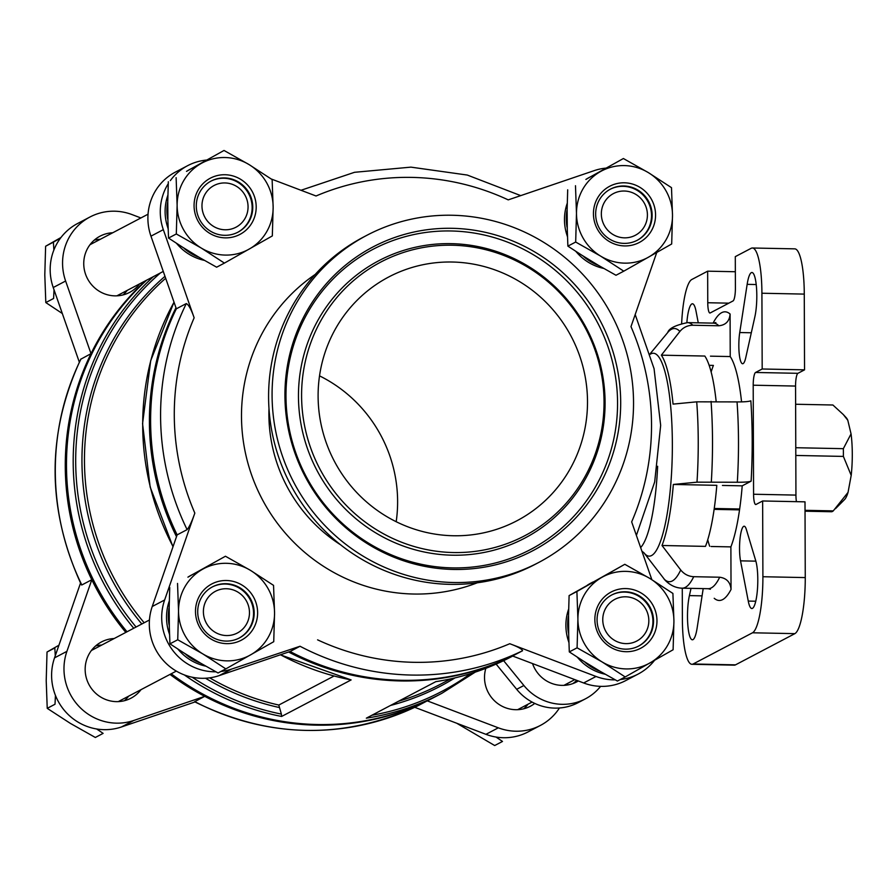 <?xml version="1.0" encoding="UTF-8"?>
<svg xmlns="http://www.w3.org/2000/svg" width="896" height="896" viewBox="0 0 896 896"><rect width="100%" height="100%" fill="white"/><g stroke="black" fill="none" stroke-linecap="round" stroke-linejoin="round"><path stroke-width="1.34" d="M319.525 375.861A137.715 133.862 -117.7 0 1 396.189 521.718M452.166 215.253A184.778 179.603 -117.7 0 1 627.939 357.683A184.778 179.603 -117.7 0 1 538.776 562.442A184.778 179.603 -117.7 0 1 293.832 482.44A184.778 179.603 -117.7 0 1 366.834 235.323A184.778 179.603 -117.7 0 1 452.166 215.253M452.211 228.312A171.629 166.824 -117.7 0 1 598.483 487.11A171.629 166.824 -117.7 0 1 307.72 481.23A171.629 166.824 -117.7 0 1 452.211 228.312M452.267 245.224A154.616 150.282 -117.7 0 1 584.046 478.363A154.616 150.282 -117.7 0 1 322.112 473.066A154.616 150.282 -117.7 0 1 452.267 245.224M452.334 262.024A137.715 133.862 -117.7 0 1 583.33 368.178A137.715 133.862 -117.7 0 1 516.88 520.789A137.715 133.862 -117.7 0 1 334.32 461.16A137.715 133.862 -117.7 0 1 388.73 276.976A137.715 133.862 -117.7 0 1 452.334 262.024M625.195 676.95L617.411 681.05L592.446 666.96L569.307 651.907L568.288 624.232L569.106 595.594L624.803 564.301L576.901 591.494L577.909 619.181L577.091 647.819L602.056 661.909L625.195 676.95L673.109 649.757L673.926 621.118L672.907 593.432L649.768 578.39L624.803 564.301M192.786 574.403L225.445 556.237L192.786 574.403M177.531 583.43L178.539 611.106L177.733 639.755L202.698 653.834L225.837 668.886L218.042 672.974L193.077 658.896L169.938 643.843L168.93 616.168L169.747 587.518M191.363 168.627L224.022 150.461L191.363 168.627M176.12 177.654L177.128 205.33L176.31 233.968L201.275 248.058L224.414 263.099L216.63 267.198L191.666 253.109L168.526 238.067L167.518 210.381L168.325 181.742M590.733 176.691L623.392 158.525L590.733 176.691M575.478 185.718L576.486 213.394L575.68 242.043L600.645 256.122L623.784 271.174L615.989 275.262L591.024 261.184L567.885 246.131L566.877 218.456L567.694 189.806M456.714 723.24L494.693 745.539L502.488 741.451L496.026 737.05M58.912 645.243L47.029 652.019L46.211 680.658L47.23 708.344L70.37 723.386L95.334 737.475L103.118 733.376L96.667 728.986M47.23 708.344L55.014 704.245L55.44 695.419M55.272 655.715L54.824 647.931L47.029 652.019M60.995 237.485L45.618 246.243L44.8 274.882L45.808 302.568L53.603 298.469L54.018 289.766M53.872 250.051L53.402 242.144L60.491 238.146M735.347 271.734L707.65 271.174L707.762 302.736A11.547 2.397 91.2 0 0 709.934 313.018A11.547 2.397 91.2 0 0 710.203 312.95L733.04 300.944A11.547 2.397 91.2 0 0 735.403 288.198L735.291 256.637L751.162 248.304A50.814 10.528 91.2 0 1 752.36 248.002A50.814 10.528 91.2 0 1 761.914 293.238L762.182 368.995L804.541 369.846L804.272 294.101A50.814 10.528 91.2 0 0 794.718 248.853L752.36 248.002M691.925 664.294A50.814 10.528 91.2 0 0 693.134 663.992L752.506 632.789A50.814 10.528 91.2 0 0 762.899 576.733L762.642 500.976L805 501.838L805.258 577.584A50.814 10.528 91.2 0 1 794.864 633.64L735.493 664.854A50.814 10.528 91.2 0 1 734.283 665.157L691.925 664.294A50.814 10.528 91.2 0 1 682.382 619.058L682.27 588.179M125.821 632.408A255.517 248.349 -117.7 0 1 91.795 579.734A255.517 248.349 -117.7 0 1 91.011 353.651L80.752 359.229C46.346 433.776 46.57 508.984 81.402 584.853L81.816 584.976A255.517 248.349 -117.7 0 1 81.032 358.904M434.672 697.077A255.517 248.349 -117.7 0 1 427.235 700.851A255.517 248.349 -117.7 0 1 204.736 696.349L133.829 720.462A53.413 51.912 62.3 0 1 79.408 706.854A53.413 51.912 62.3 0 1 66.909 651.358L91.795 579.734L81.816 584.976M169.994 674.419A255.517 248.349 -117.7 0 0 204.736 696.349L194.578 701.747C268.867 738.494 343.09 739.939 417.245 706.104L417.267 706.093A255.517 248.349 -117.7 0 1 194.757 701.59M559.462 707.974A53.413 51.912 62.3 0 1 540.434 725.413A53.413 51.912 62.3 0 1 498.322 727.821L427.235 700.851L417.267 706.093M187.107 529.637L177.128 534.878L152.242 606.502L164.629 599.995L194.824 513.083C192.058 521.181 189.482 526.702 187.107 529.637A255.517 248.349 -117.7 0 1 186.312 303.565C188.698 304.786 191.307 309.534 194.141 317.811L163.33 229.656A53.413 51.912 62.3 0 1 168.224 183.736M522.547 650.754L512.568 655.995L583.654 682.976L596.03 676.469L509.768 643.72C517.899 646.755 522.155 649.107 522.547 650.754A255.517 248.349 -117.7 0 1 300.037 646.251L231.549 669.099A53.413 51.912 62.3 0 1 220.886 671.485M186.312 303.565L176.344 308.806A255.517 248.349 -117.7 0 0 177.128 534.878M300.037 646.251L290.069 651.504A255.517 248.349 -117.7 0 0 512.568 655.995M641.906 551.186L643.955 552.776L665.056 580.16C670.13 585.357 675.842 588.034 682.181 588.179L708.165 588.706A132.81 27.518 -88.8 0 0 719.701 577.226L693.717 576.699C688.442 576.419 684.118 574.168 680.714 569.968L662.01 545.496L705.477 546.381A103.936 21.538 91.2 0 0 716.8 485.33L673.333 484.456A103.936 21.538 91.2 0 1 662.01 545.496M737.318 482.25L696.998 482.171A126.627 26.242 -88.8 0 0 696.718 401.834L737.038 401.912C744.184 401.957 748.787 401.587 750.848 400.814A144.357 29.915 -88.8 0 1 751.128 481.152C749.067 481.936 744.464 482.294 737.318 482.25A132.81 27.518 -88.8 0 0 737.038 401.912M710.461 356.16L730.229 356.563L730.083 314.003C729.523 321.149 725.771 325.08 718.827 325.774L692.843 325.248C687.579 325.326 683.256 327.398 679.885 331.453A126.627 26.242 -88.8 0 0 667.733 332.506C668.954 328.395 675.562 325.102 687.546 322.616A132.81 27.518 -88.8 0 1 692.843 325.248M696.718 401.834L673.053 404.107A103.936 21.538 91.2 0 0 661.349 355.174L704.816 356.048A103.936 21.538 91.2 0 1 716.162 401.486M719.701 577.226C726.667 578.211 730.442 582.288 731.035 589.456L730.89 546.885L711.122 546.493M711.133 371.997A103.936 21.538 91.2 0 1 713.395 365.411L709.128 365.322M730.229 356.563A103.936 21.538 91.2 0 1 741.563 401.89M751.128 481.152L742.213 485.845L722.445 485.442M742.213 485.845A103.936 21.538 91.2 0 1 730.89 546.885M709.666 546.235A103.936 21.538 91.2 0 1 707.739 539.784M847.795 420.258L843.304 414.546L846.238 417.726A41.866 8.68 91.2 0 1 847.795 420.258L851.054 433.888A41.866 8.68 91.2 0 1 851.2 475.373L848.042 492.386A41.866 8.68 91.2 0 1 844.581 499.542L835.475 508.693M681.654 323.277A50.814 10.528 91.2 0 1 691.79 279.507L707.65 271.174M686.862 322.605A25.984 5.387 91.2 0 1 692.429 303.778A25.984 5.387 91.2 0 1 696.035 311.214L698.264 322.829M747.152 284.346A25.984 5.387 91.2 0 1 751.923 272.507A25.984 5.387 91.2 0 1 756.56 288.49A25.984 5.387 91.2 0 1 754.891 316.691L745.752 357.683A20.205 4.189 91.2 0 1 742.627 363.742A20.205 4.189 91.2 0 1 739.166 353.147A20.205 4.189 91.2 0 1 739.738 332.539L747.152 284.346L756.213 284.536M755.742 560.739A25.984 5.387 91.2 0 1 757.4 589.96A25.984 5.387 91.2 0 1 751.867 608.518A25.984 5.387 91.2 0 1 748.261 601.082L740.533 560.851A20.205 4.189 91.2 0 1 740.018 538.742A20.205 4.189 91.2 0 1 744.15 526.221A20.205 4.189 91.2 0 1 746.357 529.48L755.742 560.739M703.192 588.605L697.144 627.95A25.984 5.387 91.2 0 1 692.373 639.789A25.984 5.387 91.2 0 1 687.736 623.806A25.984 5.387 91.2 0 1 689.405 595.605L691.018 588.358M762.642 500.976L756.034 504.448A11.547 2.397 91.2 0 1 755.754 504.526A11.547 2.397 91.2 0 1 753.581 494.245L753.2 385.202A11.547 2.397 91.2 0 1 755.563 372.467L762.182 368.995M796.432 501.659A11.547 2.397 91.2 0 1 795.939 495.096L795.558 386.064A11.547 2.397 91.2 0 1 797.922 373.318L804.541 369.846M661.349 355.174L679.885 331.453M673.333 484.456L696.998 482.171M512.725 656.051L511.493 656.701A255.517 248.349 -117.7 0 1 435.848 681.632L366.341 718.166A255.517 248.349 -117.7 0 0 441.986 693.235L435.277 696.763A255.517 248.349 -117.7 0 1 171.192 673.792M127.019 631.77A255.517 248.349 -117.7 0 1 146.675 280.157M512.624 656.018A255.517 248.349 -117.7 0 1 288.602 651.997M176.501 536.682A255.517 248.349 -117.7 0 1 175.974 307.754M280.314 654.819L351.12 679.93L281.624 716.453L281.389 714.09A253.826 246.702 -117.7 0 1 192.125 677.197M334.018 676.043L278.802 705.051L281.389 714.09M651.851 579.656L631.669 521.898A243.97 237.126 -117.7 0 0 630.986 326.637L656.746 252.493M605.842 168.134A53.413 51.912 62.3 0 0 594.261 170.61L508.222 199.875A243.97 237.126 -117.7 0 0 316.042 195.989L271.275 178.998M206.472 160.07A53.413 51.912 62.3 0 0 187.667 165.659A53.413 51.912 62.3 0 0 170.352 180.589M164.629 599.995A53.413 51.912 62.3 0 0 215.835 671.798M596.03 676.469A53.413 51.912 62.3 0 0 615.205 679.862M620.256 679.549A53.413 51.912 62.3 0 0 638.142 674.061A53.413 51.912 62.3 0 0 654.55 660.33M140.896 217.963L132.07 214.603A53.413 51.912 62.3 0 0 89.947 217.011A53.413 51.912 62.3 0 0 65.621 281.019L91.011 353.651A255.517 248.349 -117.7 0 1 145.477 280.784M414.725 707.302L485.934 734.328A53.413 51.912 62.3 0 0 528.058 731.92L540.434 725.413M80.528 583.05L54.533 657.866A53.413 51.912 62.3 0 0 67.032 713.362A53.413 51.912 62.3 0 0 121.453 726.97L194.992 701.96M89.947 217.011L77.571 223.518A53.413 51.912 62.3 0 0 53.234 287.526L79.33 362.163M496.126 664.093L516.678 689.304A50.814 49.392 62.3 0 0 578.29 702.587L585.491 698.802A50.814 49.392 62.3 0 0 600.611 686.358M503.619 660.654L523.891 685.507A50.814 49.392 62.3 0 0 585.491 698.802M532.549 663.578A31.763 30.867 62.3 0 0 561.96 685.384A31.763 30.867 62.3 0 0 576.632 681.934A31.763 30.867 62.3 0 0 578.346 680.96M572.891 683.581A31.763 30.867 62.3 0 0 576.722 680.344M843.304 414.546L832.899 405.003L795.626 404.253M851.2 475.373L843.382 456.411A53.413 11.066 -88.8 0 0 843.349 448.672L795.782 447.72M843.349 448.672L851.054 433.888M843.382 456.411L795.805 455.448M805.034 511.202L831.656 511.739A53.413 11.066 -88.8 0 0 833.269 510.888L805.022 510.317M739.67 508.995L714.258 508.48M833.269 510.888L848.042 492.386M739.547 509.88L714.134 509.365M152.242 606.502A53.413 51.912 62.3 0 0 164.741 662.01A53.413 51.912 62.3 0 0 219.162 675.606L290.069 651.504M187.667 165.659L175.28 172.166A53.413 51.912 62.3 0 0 150.954 236.163L176.344 308.806M583.654 682.976A53.413 51.912 62.3 0 0 625.766 680.568L638.142 674.061M567.538 684.981A53.413 51.912 62.3 0 0 567.672 683.379M485.834 668.326A31.763 30.867 62.3 0 0 515.693 709.699A31.763 30.867 62.3 0 0 530.354 706.25A31.763 30.867 62.3 0 0 534.766 703.416M114.173 638.534A31.763 30.867 62.3 0 0 101.438 641.962A31.763 30.867 62.3 0 0 86.117 677.152A31.763 30.867 62.3 0 0 116.323 701.635A31.763 30.867 62.3 0 0 130.995 698.186A31.763 30.867 62.3 0 0 141.03 689.64M112.75 232.758A31.763 30.867 62.3 0 0 100.027 236.186A31.763 30.867 62.3 0 0 84.706 271.376A31.763 30.867 62.3 0 0 114.912 295.859A31.763 30.867 62.3 0 0 129.573 292.41A31.763 30.867 62.3 0 0 139.619 283.864M538.776 562.442L535.293 564.278A184.778 179.603 -117.7 0 1 290.349 484.277A184.778 179.603 -117.7 0 1 363.35 237.149L366.834 235.323M523.779 708.77A31.763 30.867 62.3 0 0 528.013 704.222M122.998 294.93A31.763 30.867 62.3 0 0 127.243 290.371M100.374 239.266A31.763 30.867 62.3 0 0 94.214 240.162M124.421 700.706A31.763 30.867 62.3 0 0 128.654 696.147M101.786 645.042A31.763 30.867 62.3 0 0 95.637 645.949M45.618 246.243L53.402 242.144M45.808 302.568L62.317 313.51M575.68 242.043L567.885 246.131M623.784 271.174L671.686 243.981L672.504 215.342L671.496 187.656L648.357 172.614L623.392 158.525M176.31 233.968L168.526 238.067M224.414 263.099L272.328 235.917L273.146 207.267L272.126 179.592L248.987 164.539L224.022 150.461M177.733 639.755L169.938 643.843M225.837 668.886L273.739 641.693L274.557 613.054L273.549 585.368L250.41 570.326L225.445 556.237M577.091 647.819L569.307 651.907M576.901 591.494L569.106 595.594M624.456 237.843A23.565 22.904 62.3 0 0 644.291 203.123A23.565 22.904 62.3 0 0 604.386 202.317A23.565 22.904 62.3 0 0 624.456 237.843M637.022 240.408A28.874 28.067 62.3 0 0 648.11 201.958A28.874 28.067 62.3 0 0 610.154 189.291M623.997 243.376A28.874 28.067 62.3 0 0 637.336 240.24A28.874 28.067 62.3 0 0 648.738 201.622A28.874 28.067 62.3 0 0 610.467 189.123A28.874 28.067 62.3 0 0 596.534 221.122A28.874 28.067 62.3 0 0 623.997 243.376M624.613 245.93A31.763 30.867 62.3 0 0 651.347 199.125A31.763 30.867 62.3 0 0 597.542 198.038A31.763 30.867 62.3 0 0 624.613 245.93M600.645 256.122A49.078 47.701 62.3 0 0 648.648 257.096A49.078 47.701 62.3 0 0 672.504 215.342A49.078 47.701 62.3 0 0 648.357 172.614A49.078 47.701 62.3 0 0 600.342 171.64A49.078 47.701 62.3 0 0 576.486 213.394A49.078 47.701 62.3 0 0 600.645 256.122M225.098 229.779A23.565 22.904 62.3 0 0 244.933 195.059A23.565 22.904 62.3 0 0 205.016 194.253A23.565 22.904 62.3 0 0 225.098 229.779M237.653 232.333A28.874 28.067 62.3 0 0 248.752 193.894A28.874 28.067 62.3 0 0 210.784 181.227M224.638 235.312A28.874 28.067 62.3 0 0 237.966 232.176A28.874 28.067 62.3 0 0 249.379 193.558A28.874 28.067 62.3 0 0 211.098 181.059A28.874 28.067 62.3 0 0 197.165 213.058A28.874 28.067 62.3 0 0 224.638 235.312M225.243 237.866A31.763 30.867 62.3 0 0 251.978 191.061A31.763 30.867 62.3 0 0 198.173 189.974A31.763 30.867 62.3 0 0 225.243 237.866M201.275 248.058A49.078 47.701 62.3 0 0 249.29 249.032A49.078 47.701 62.3 0 0 273.146 207.267A49.078 47.701 62.3 0 0 248.987 164.539A49.078 47.701 62.3 0 0 200.984 163.576A49.078 47.701 62.3 0 0 177.128 205.33A49.078 47.701 62.3 0 0 201.275 248.058M226.509 635.555A23.565 22.904 62.3 0 0 246.344 600.835A23.565 22.904 62.3 0 0 206.438 600.029A23.565 22.904 62.3 0 0 226.509 635.555M239.064 638.109A28.874 28.067 62.3 0 0 250.163 599.67A28.874 28.067 62.3 0 0 212.206 587.003M226.05 641.088A28.874 28.067 62.3 0 0 239.378 637.952A28.874 28.067 62.3 0 0 250.79 599.334A28.874 28.067 62.3 0 0 212.52 586.835A28.874 28.067 62.3 0 0 198.587 618.834A28.874 28.067 62.3 0 0 226.05 641.088M226.666 643.642A31.763 30.867 62.3 0 0 253.4 596.837A31.763 30.867 62.3 0 0 199.595 595.75A31.763 30.867 62.3 0 0 226.666 643.642M202.698 653.834A49.078 47.701 62.3 0 0 250.701 654.808A49.078 47.701 62.3 0 0 274.557 613.054A49.078 47.701 62.3 0 0 250.41 570.326A49.078 47.701 62.3 0 0 202.395 569.352A49.078 47.701 62.3 0 0 178.539 611.106A49.078 47.701 62.3 0 0 202.698 653.834M625.878 643.619A23.565 22.904 62.3 0 0 645.714 608.91A23.565 22.904 62.3 0 0 605.797 608.104A23.565 22.904 62.3 0 0 625.878 643.619M638.434 646.184A28.874 28.067 62.3 0 0 649.533 607.734A28.874 28.067 62.3 0 0 611.565 595.067M625.419 649.152A28.874 28.067 62.3 0 0 638.747 646.016A28.874 28.067 62.3 0 0 650.149 607.41A28.874 28.067 62.3 0 0 611.878 594.91A28.874 28.067 62.3 0 0 597.946 626.898A28.874 28.067 62.3 0 0 625.419 649.152M626.024 651.706A31.763 30.867 62.3 0 0 652.758 604.912A31.763 30.867 62.3 0 0 598.954 603.826A31.763 30.867 62.3 0 0 626.024 651.706M602.056 661.909A49.078 47.701 62.3 0 0 650.07 662.872A49.078 47.701 62.3 0 0 673.926 621.118A49.078 47.701 62.3 0 0 649.768 578.39A49.078 47.701 62.3 0 0 601.765 577.416A49.078 47.701 62.3 0 0 577.909 619.181A49.078 47.701 62.3 0 0 602.056 661.909M762.899 576.733L805.258 577.584M194.824 513.083A243.97 237.126 -117.7 0 1 194.141 317.811M509.768 643.72A243.97 237.126 -117.7 0 1 317.587 639.845M682.181 588.179A132.81 27.518 -88.8 0 0 693.717 576.699M711.334 481.723A132.81 27.518 -88.8 0 0 711.054 401.386M718.827 325.774A132.81 27.518 -88.8 0 0 713.53 323.131L687.546 322.616M663.891 578.805A126.627 26.242 -88.8 0 0 680.714 569.968M730.083 314.003A144.357 29.915 -88.8 0 0 713.25 322.84M714.213 598.293A144.357 29.915 -88.8 0 0 731.035 589.456M640.629 547.557A95.278 19.746 -88.8 0 0 657.63 466.256M643.955 552.776L643.944 552.765A101.461 21.022 -88.8 0 0 666.098 519.893A101.461 21.022 -88.8 0 0 671.138 412.003A101.461 21.022 -88.8 0 0 650.306 354.222M761.914 293.238L804.272 294.101M693.134 663.992L735.493 664.854M752.506 632.789L794.864 633.64M450.666 678.888L440.754 684.096A246.859 239.938 -117.7 0 1 398.485 701.266M351.12 679.93A255.517 248.349 -117.7 0 1 280.459 654.763M173.062 546.605A255.517 248.349 -117.7 0 1 174.037 302.21M281.624 716.453A255.517 248.349 -117.7 0 1 184.33 674.923M133.739 628.242A255.517 248.349 -117.7 0 1 153.395 276.629M470.624 673.613A253.826 246.702 -117.7 0 1 371.941 715.232M454.933 677.914A248.55 241.573 -117.7 0 1 390.555 705.443M136.08 627.021A253.826 246.702 -117.7 0 1 160.44 272.922M279.059 707.459A248.55 241.573 -117.7 0 1 205.498 678.238M141.826 623.997A248.55 241.573 -117.7 0 1 164.987 276.326M278.802 705.051A246.859 239.938 -117.7 0 1 209.698 677.846M144.166 622.765A246.859 239.938 -117.7 0 1 165.67 278.275M477.288 582.792A175.246 170.341 -117.7 0 1 262.125 499.106A175.246 170.341 -117.7 0 1 315.213 274.434M523.891 685.507L516.678 689.304M219.162 675.606L231.549 669.099M150.954 236.163L163.33 229.656M498.322 727.821L485.934 734.328M133.829 720.462L121.453 726.97M66.909 651.358L54.533 657.866M65.621 281.019L53.234 287.526M340.637 544.835A152.152 147.885 -117.7 0 1 268.979 408.509M707.762 302.736L728.829 303.162M753.581 494.245L795.939 495.096M753.2 385.202L795.558 386.064M755.563 372.467L797.922 373.318M689.405 595.605L702.072 595.862M740.533 560.851L755.854 561.154M748.261 601.082L755.765 601.227M739.738 332.539L751.307 332.774M591.058 583.016A49.078 47.701 62.3 0 0 587.283 585.234L592.805 582.098A49.078 47.701 62.3 0 0 590.307 583.52M568.501 609.515A49.078 47.701 62.3 0 0 568.747 641.95M577.629 657.552A49.078 47.701 62.3 0 0 604.722 674.117M568.344 616.392A49.078 47.701 62.3 0 0 568.411 632.834M585.245 662.491A49.078 47.701 62.3 0 0 598.998 670.846M191.699 574.952A49.078 47.701 62.3 0 0 187.925 577.17L193.435 574.034A49.078 47.701 62.3 0 0 190.949 575.445M169.142 601.44A49.078 47.701 62.3 0 0 169.378 633.886M178.259 649.488A49.078 47.701 62.3 0 0 205.363 666.053M168.974 608.317A49.078 47.701 62.3 0 0 169.053 624.77M185.875 654.427A49.078 47.701 62.3 0 0 199.64 662.782M190.277 169.176A49.078 47.701 62.3 0 0 186.502 171.394L192.024 168.258A49.078 47.701 62.3 0 0 189.538 169.669M167.72 195.664A49.078 47.701 62.3 0 0 167.966 228.11M176.848 243.701A49.078 47.701 62.3 0 0 203.952 260.277M167.563 202.541A49.078 47.701 62.3 0 0 167.642 218.994M184.464 248.651A49.078 47.701 62.3 0 0 198.218 257.006M589.646 177.24A49.078 47.701 62.3 0 0 585.872 179.458L591.382 176.322A49.078 47.701 62.3 0 0 588.896 177.733M567.09 203.739A49.078 47.701 62.3 0 0 567.325 236.174M576.206 251.776A49.078 47.701 62.3 0 0 603.31 268.341M566.922 210.605A49.078 47.701 62.3 0 0 567 227.058M583.834 256.715A49.078 47.701 62.3 0 0 597.587 265.07M451.181 230.978A169.501 164.752 -117.7 0 1 595.638 486.562A169.501 164.752 -117.7 0 1 308.482 480.76A169.501 164.752 -117.7 0 1 451.181 230.978M451.214 243.656A156.744 152.354 -117.7 0 1 584.808 479.998A156.744 152.354 -117.7 0 1 319.267 474.634A156.744 152.354 -117.7 0 1 451.214 243.656M300.989 190.277L354.525 172.301L410.928 167.138L467.298 175.056L520.733 195.619M713.53 323.131L715.882 322.582M708.165 588.706L710.371 589.243M650.171 353.73L667.733 332.506M441.986 693.235L475.25 672.123M511.493 656.701C487.659 669.189 462.414 677.51 435.758 681.666M174.014 302.142L150.685 360.707L142.565 423.64L150.158 486.998L172.984 546.818M636.384 535.416L654.685 481.925L660.666 425.376L654.058 368.637L635.186 314.541M517.63 709.677L532.101 702.072M563.909 685.362L574.818 679.616M116.85 295.837L163.274 271.432M89.981 244.72L148.042 214.2M118.272 701.613L176.322 671.093M91.403 650.496L149.453 619.987M604.822 674.173L577.394 657.406M568.758 642.23L568.501 609.381M205.464 666.109L178.035 649.331M169.389 634.155L169.142 601.317M204.042 260.333L176.613 243.555M167.978 228.379L167.72 195.541M603.411 268.397L575.982 251.619M567.336 236.443L567.09 203.605"/></g></svg>
